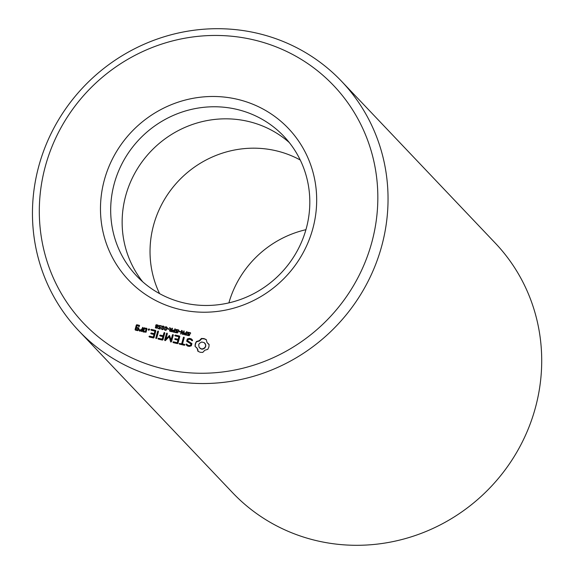 <?xml version="1.0" encoding="UTF-8"?>
<svg xmlns="http://www.w3.org/2000/svg" width="574" height="574" viewBox="0 0 574 574"><rect width="100%" height="100%" fill="white"/><g stroke="black" fill="none" stroke-linecap="round" stroke-linejoin="round"><path stroke-width="0.86" d="M104.418 179.734A110.158 105.767 136.5 0 1 285.701 125.706A110.158 105.767 136.5 0 1 235.598 307.621A110.158 105.767 136.5 0 1 104.418 179.734M114.312 183.436A101.462 97.415 136.5 0 1 187.138 110.488A101.462 97.415 136.5 0 1 283.807 136.239A101.462 97.415 136.5 0 1 277.342 276.747A101.462 97.415 136.5 0 1 136.684 275.994A101.462 97.415 136.5 0 1 114.312 183.436M45.482 165.8A172.487 165.606 136.5 0 1 329.34 81.214A172.487 165.606 136.5 0 1 250.888 366.047A172.487 165.606 136.5 0 1 45.482 165.8M137.832 330.689L138.922 328.285L136.59 327.302L137.043 325.659L138.657 326.039L138.872 326.879L139.604 325.817L139.31 325.315L136.849 324.733L136.325 325.042L135.069 329.598L135.371 330.107L137.832 330.689M141.505 331.557L142.036 331.248L142.976 327.847L142.668 327.345L141.67 329.354L140.013 330.237L139.669 329.548L138.901 329.957L140.006 331.198L141.362 330.481L141.505 331.557M143.722 328.027L142.79 331.428L143.084 331.93L146.069 332.202L147.001 328.802L146.707 328.299L143.722 328.027L143.206 331.959M149.312 336.988L153.473 337.971L153.997 337.648L155.855 330.897L155.561 330.387L151.4 329.404L150.847 329.72L151.17 330.237L154.908 331.119L154.205 333.659L151.299 332.977L150.754 333.293L151.07 333.817L153.976 334.506L153.28 337.024L149.541 336.142L148.989 336.464L149.312 336.988M156.099 338.588L156.637 338.251L158.481 331.55L158.187 331.011L157.649 331.349L155.798 338.05L156.099 338.588M148.68 330.272L148.178 329.397L149.075 328.859L149.577 329.727L148.68 330.272M156.329 326.592L155.698 325.358L156.25 324.697L158.015 325.106L158.144 325.932L157.262 326.671L157.592 327.575L157.097 328.149L155.454 327.776L155.324 327.072L156.121 326.391L155.726 325.917L156.006 326.211L156.53 324.992L158.295 325.401M158.682 326.75L159.278 325.458L161.229 325.774L161.093 326.269L159.873 325.709L159.192 326.326L159.543 327.08L160.655 327.295L160.168 329.081L158.094 328.586L158.202 328.192L159.83 328.579L160.081 327.639L158.682 326.75L158.962 327.044L159.213 326.068L160.024 325.594L161.509 326.068M161.064 326.262L160.677 325.946M159.285 326.886L160.598 327.567M158.252 339.098L162.42 340.088L162.944 339.758L164.795 333.042L164.494 332.504L163.956 332.841L163.152 335.768L160.246 335.094L159.694 335.41L160.017 335.933L162.916 336.615L162.22 339.141L158.481 338.258L157.936 338.574L158.252 339.098M169.222 336.737L170.607 341.788L171.447 341.774L173.298 335.051L172.996 334.513L172.458 334.85L171.038 340.023L169.567 335.496L165.922 338.832L167.35 333.645L167.048 333.107L166.51 333.444L164.652 340.174L165.377 340.569L169.222 336.737L170.88 342.061M162.227 329.641L161.445 328.981L162.198 326.254L163.224 326.032L164.006 326.685L163.253 329.411L162.227 329.641L161.445 328.981L161.725 329.275L162.478 326.549L163.504 326.326L164.286 326.979M163.504 326.326L164.006 326.685M165.233 330.351L164.458 329.691L165.212 326.965L166.23 326.742L167.012 327.395L166.259 330.122L165.233 330.351L164.458 329.691L164.731 329.985L165.491 327.259L166.51 327.037L167.292 327.689M166.51 327.037L167.012 327.395M167.601 328.981L167.716 328.565L169.158 328.902L169.043 329.325L167.601 328.981M170.507 329.447L169.631 327.618L171.64 329.569L172.021 328.185L172.48 328.292L171.518 331.765L169.502 330.767L169.882 329.706L170.787 329.741L169.904 327.912L170.342 328.012M172.379 331.385L172.925 330.158L174.518 330.15L174.869 328.859L175.328 328.967L174.374 332.439L172.379 331.385L172.659 331.679L173.205 330.452L174.79 330.445L175.271 329.182M177.438 343.632L177.954 343.309L179.813 336.558L179.518 336.055L175.357 335.072L174.805 335.381L175.127 335.898L178.866 336.78L178.162 339.327L175.264 338.638L174.711 338.954L175.027 339.478L177.933 340.167L177.237 342.692L173.499 341.81L172.946 342.126L173.269 342.649L177.438 343.632M184.598 344.429L182.51 343.941L184.247 337.641L183.945 337.103L183.407 337.44L181.678 343.74L179.066 343.575L179.389 344.099L184.362 345.275L184.893 344.952L184.598 344.429M176.318 331.205L175.787 330.129L176.347 329.469L178.657 329.971L178.5 330.552L177.352 329.792L176.283 330.172L177.947 331.636L177.431 332.934L175.292 332.475L175.443 331.93L176.541 332.604L177.51 332.238L175.823 330.753L176.103 331.047L176.275 330.043L177.122 329.634L178.937 330.265M178.471 330.545L177.962 330.064M176.304 330.545L178.227 331.93M175.472 331.937L177.452 332.877L177.768 332.167L177.151 331.585M178.858 331.643L178.973 331.227L180.415 331.564L180.301 331.987L178.858 331.643M180.623 333.917L181.585 330.445L182.152 330.581L182.927 334.068L183.78 330.961L184.211 331.062L183.25 334.534L182.539 334.369L181.836 331.184L181.054 334.018L180.623 333.917M184.111 334.154L184.656 332.927L186.249 332.927L186.6 331.629L187.059 331.736L186.105 335.209L184.111 334.154L184.39 334.448L184.936 333.221L186.528 333.221L187.002 331.951M191.336 345.806L191.938 343.604L187.676 340.805L187.999 339.65L189.32 339.256L190.769 339.593L191.895 340.698L192.512 340.683L192.52 340.066L191.235 338.825L189.298 338.366L187.296 338.961L186.679 341.193L190.941 343.998L190.625 345.139L189.298 345.534L187.849 345.189L186.722 344.091L186.119 344.113L186.105 344.716L187.404 345.993L189.277 346.438L191.336 345.806M188.05 333.975L187.526 332.898L188.085 332.246L190.396 332.748L190.231 333.329L189.083 332.568L188.014 332.949L189.678 334.405L189.162 335.711L187.024 335.245L187.174 334.699L188.272 335.374L189.241 335.015L187.554 333.53L187.834 333.824L188.007 332.812L188.86 332.411L190.668 333.042M190.202 333.322L189.693 332.834M188.035 333.315L189.958 334.699M187.21 334.707L189.183 335.654L189.499 334.936L188.882 334.362M202.744 352.407L204.868 350.219L207.766 349.372L208.886 347.04L209.115 344.493L206.999 342.463L206.274 339.593L203.978 338.574L201.431 338.452L199.307 340.64L196.408 341.487L195.289 343.826L195.06 346.366L197.176 348.396L197.901 351.266L200.247 352.3L202.744 352.407M142.682 281.769A101.462 97.415 136.5 0 1 125.771 195.497A101.462 97.415 136.5 0 1 289.267 142.524M38.939 165.621A181.183 173.958 136.5 0 1 168.978 35.358A181.183 173.958 136.5 0 1 341.609 81.329A181.183 173.958 136.5 0 1 330.057 332.238A181.183 173.958 136.5 0 1 78.882 330.904A181.183 173.958 136.5 0 1 38.939 165.621M135.069 329.598L135.493 330.136M136.325 325.042L135.349 329.892M138.786 328.048L136.59 327.302M136.849 324.733L137.129 325.028L136.605 325.336M139.468 325.58L137.129 325.028M138.657 326.039L138.944 326.836M141.204 331.055L141.584 331.514M141.362 330.481L141.484 331.341M142.876 327.682L141.95 329.648L140.293 330.531L140.013 330.237M138.901 329.957L139.582 331.105M139.841 329.899L139.181 330.251M144.246 327.718L144.526 328.012L144.002 328.321M146.865 328.565L144.526 328.012M148.989 336.464L149.427 337.017M149.541 336.142L149.821 336.436L149.269 336.759M153.28 337.024L149.821 336.436M153.976 334.506L153.559 337.318M155.712 330.653L151.672 329.698L151.285 330.265M150.754 333.293L151.184 333.846M151.299 332.977L151.579 333.272L151.027 333.587M154.908 331.119L154.485 333.953L151.579 333.272M155.798 338.05L156.185 338.538M157.649 331.349L156.078 338.344M158.374 331.363L157.922 331.643M148.523 330.15L148.81 329.254L149.513 329.275M155.733 328.07L155.604 327.367L156.401 326.685L156.006 326.211M159.156 327.438L158.962 327.044M160.081 327.639L159.83 328.579M158.202 328.192L160.11 328.866M157.936 338.574L158.367 339.126M158.481 338.258L158.761 338.552L158.216 338.868M162.22 339.141L158.761 338.552M162.916 336.615L162.499 339.435M164.688 332.848L163.432 336.063L160.526 335.381L160.132 335.962M164.652 340.174L165.054 340.662M166.51 333.444L164.932 340.468M167.242 333.458L166.79 333.738M165.922 338.832L166.202 339.126L169.43 335.912L169.151 335.618M173.19 334.864L171.317 340.317L171.038 340.023M169.567 335.496L169.43 335.912M167.938 329.06L169.093 329.117M169.99 331.435L169.804 330.581L170.787 329.741M172.021 328.185L172.415 328.507M171.64 329.569L171.92 329.863L172.3 328.479M170.995 329.411L171.92 329.863M172.867 332.081L172.659 331.679M172.946 342.126L173.384 342.678M173.499 341.81L173.779 342.104L173.226 342.42M179.676 336.321L175.637 335.367L175.242 335.926M177.237 342.692L173.779 342.104M177.933 340.167L177.517 342.987M178.866 336.78L178.442 339.621L175.544 338.933L175.149 339.507M184.749 344.694L182.51 343.941M184.139 337.447L181.951 344.034L179.899 343.546L179.504 344.127M176.598 331.499L176.103 331.047M175.752 332.231L176.196 332.626L175.752 332.231M175.443 331.93L175.601 332.676M178.751 330.839L178.234 330.359M179.196 331.722L180.358 331.779M180.961 333.996L182.202 330.818M181.836 331.184L182.769 334.42M183.78 330.961L184.154 331.277M182.927 334.068L183.206 334.362L184.06 331.255M184.606 334.85L184.39 334.448M191.917 343.697L187.676 340.805M186.119 344.113L186.385 344.996M186.722 344.091L187.002 344.386L186.399 344.407M187.849 345.189L187.002 344.386M189.298 345.534L188.129 345.483M190.625 345.139L190.905 345.433L189.578 345.828M192.512 340.095L191.515 339.119L189.578 338.66L187.576 339.256L186.988 341.394M190.941 343.998L190.905 345.433M188.329 334.269L187.834 333.824M187.483 335.001L187.928 335.403L187.483 335.001M187.174 334.699L187.332 335.446M190.482 333.609L189.972 333.128M197.729 349.76L198.166 351.41M197.176 348.396L198.008 350.054M196.272 347.248L197.456 348.691M209.115 344.587L207.903 343.618M195.06 345.089L195.339 346.574M195.289 343.826L195.339 345.376M195.741 342.613L195.569 344.12M196.408 341.487L196.021 342.908M206.288 339.743L204.258 338.868L201.711 338.746L199.587 340.934L196.688 341.781M159.594 293.637A101.462 97.415 136.5 0 1 153.66 224.857A101.462 97.415 136.5 0 1 300.252 160.017M341.609 81.329L495.276 243.096A181.183 173.958 136.5 0 1 483.724 494.006A181.183 173.958 136.5 0 1 232.549 492.664L78.882 330.904M137.911 330.05L136.024 329.376L136.361 328.141L137.975 328.522L137.911 330.05L136.024 329.376M145.631 331.88L143.737 331.198L144.44 328.644L146.054 329.024L145.631 331.88L143.737 331.198M157.003 326.491L157.592 325.293L157.872 325.587L157.384 325.257L157.943 326.154L157.283 326.785L156.458 326.089L157.283 326.785M156.874 326.929L157.376 327.503L157.104 328.149L156.142 327.912L156.587 328.177L156.307 327.883L157.111 327.524L156.379 326.57L155.776 327.18L156.307 327.883L155.863 327.618M162.284 329.376L163.296 329.318L163.726 328.299L163.741 326.893L162.729 326.419L161.854 328.759L162.722 329.246L163.253 328.601L163.597 326.929L163.116 326.419M165.011 329.792L165.621 330.258L165.011 329.792L165.728 329.957L166.259 329.318L166.611 327.639L166.123 327.13L165.212 327.776L164.86 329.469L165.621 330.258L166.309 330.028L166.876 328.393L166.46 327.302M171.454 331.55L171.533 329.957L170.363 329.871L169.99 330.646L171.454 331.55L170.399 331.184M174.302 332.224L174.403 330.552L173.226 330.495L172.867 331.284L174.302 332.224L173.004 331.55M186.033 335.001L186.134 333.322L184.957 333.264L184.598 334.054L186.033 335.001L184.735 334.326M201.431 349.107L199.056 347.263L198.726 344.637L199.357 343.381L201.639 342.004L204.251 342.621L205.822 345.139L205.097 347.772L202.816 349.15L201.431 349.107L199.924 348.239M228.883 302.878A101.462 97.415 136.5 0 1 305.928 229.693M137.975 328.522L137.631 329.756M146.054 329.024L145.351 331.585M157.104 324.963L157.592 325.293L156.515 325.006L156.48 326.14L156.185 325.795M166.747 327.603L166.123 327.13M171.174 331.255L171.533 329.957M174.022 331.93L174.403 330.552M185.754 334.707L186.134 333.322M204.251 342.621L205.399 343.891M205.119 343.596L205.822 345.139M205.542 344.845L205.722 346.517M205.449 346.222L205.097 347.772M204.818 347.478L203.806 348.389L204.079 348.683M203.806 348.389L202.536 348.863L202.816 349.15M202.536 348.863L201.158 348.82"/></g></svg>
